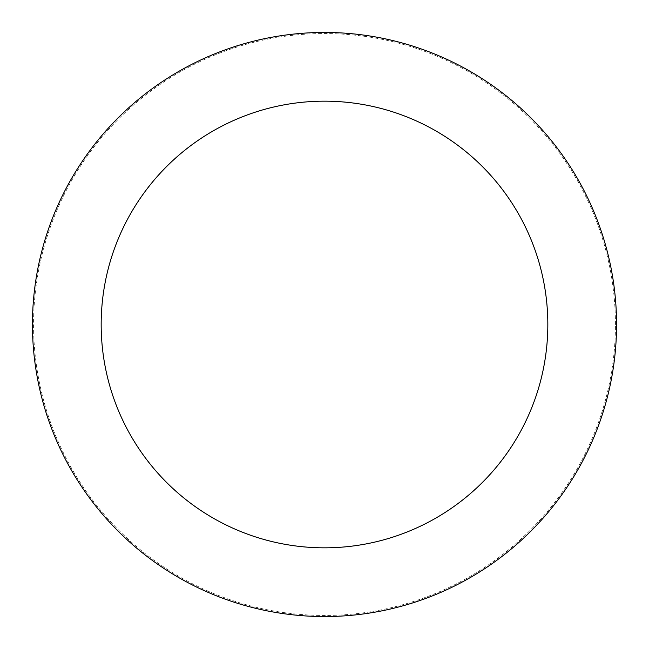 <?xml version="1.0" encoding="UTF-8"?>
<svg xmlns="http://www.w3.org/2000/svg" width="649" height="649" viewBox="0 0 649 649"><rect width="100%" height="100%" fill="white"/><g stroke="black" fill="none" stroke-linecap="round" stroke-linejoin="round"><path stroke-width="0.49" stroke-dasharray="3.25 2.43" d="M324.5 616.55A292.05 292.05 0 0 0 616.55 324.5A292.05 292.05 0 0 0 324.5 32.45A292.05 292.05 0 0 0 32.45 324.5A292.05 292.05 0 0 0 324.5 616.55A292.05 292.05 0 0 0 616.55 324.5A292.05 292.05 0 0 0 324.5 32.45A292.05 292.05 0 0 0 32.45 324.5A292.05 292.05 0 0 0 324.5 616.55M616.55 324.5A292.05 292.05 0 0 0 324.5 32.45A292.05 292.05 0 0 0 32.45 324.5A292.05 292.05 0 0 0 324.5 616.55A292.05 292.05 0 0 0 616.55 324.5M615.447 324.5A290.947 290.947 0 0 0 324.5 33.553A290.947 290.947 0 0 0 33.553 324.5A290.947 290.947 0 0 0 324.5 615.447A290.947 290.947 0 0 0 615.447 324.5"/><path stroke-width="0.97" d="M547.829 324.5A223.329 223.329 0 0 0 324.5 101.171A223.329 223.329 0 0 0 101.171 324.5A223.329 223.329 0 0 0 324.5 547.829A223.329 223.329 0 0 0 547.829 324.5M616.55 324.5A292.05 292.05 0 0 0 324.5 32.45A292.05 292.05 0 0 0 32.45 324.5A292.05 292.05 0 0 0 324.5 616.55A292.05 292.05 0 0 0 616.55 324.5"/></g></svg>
